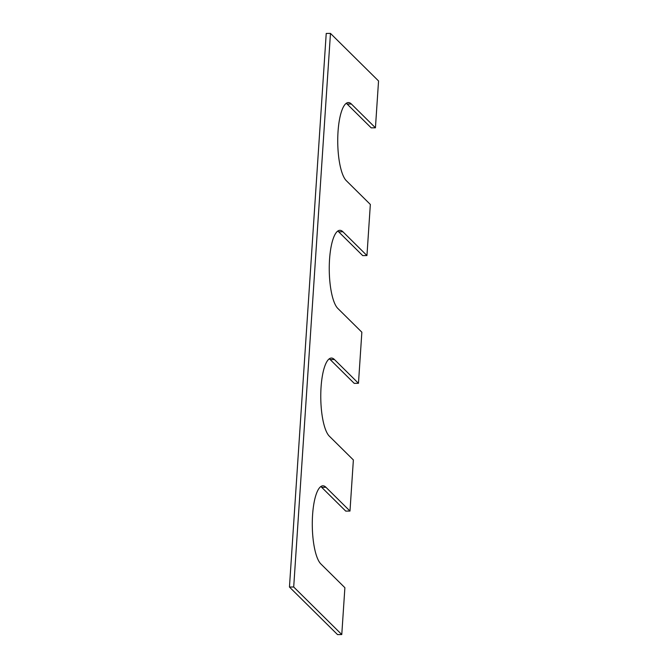 <?xml version="1.0" encoding="UTF-8"?>
<svg xmlns="http://www.w3.org/2000/svg" width="668" height="668" viewBox="0 0 668 668"><rect width="100%" height="100%" fill="white"/><g stroke="black" fill="none" stroke-linecap="round" stroke-linejoin="round"><path stroke-width="1" d="M320.782 486.571A39.796 11.105 -90.7 0 1 321.692 487.331L345.732 511.103L349.982 511.053L353.372 459.951L329.332 436.171A39.796 11.105 -90.7 0 1 320.815 392.517A39.796 11.105 -90.7 0 1 331.386 358.056A39.796 11.105 -90.7 0 1 334.426 359.526L358.466 383.307L361.856 332.205L337.816 308.424A39.796 11.105 89.3 0 1 329.299 264.77A39.796 11.105 89.3 0 1 339.87 230.31A39.796 11.105 89.3 0 1 342.909 231.771L366.949 255.552L370.339 204.45L346.308 180.669A39.796 11.105 89.3 0 1 337.783 137.015A39.796 11.105 89.3 0 1 348.354 102.555A39.796 11.105 89.3 0 1 351.393 104.024L375.433 127.805L378.547 80.962L330.468 33.4L293.703 586.988L341.774 634.55L344.888 587.706L320.849 563.926A39.796 11.105 -90.7 0 1 312.332 520.263A39.796 11.105 -90.7 0 1 322.903 485.811A39.796 11.105 -90.7 0 1 325.942 487.273L349.982 511.053M330.468 33.4L326.226 33.45L289.453 587.038L337.532 634.6L341.774 634.55M289.453 587.038L293.703 586.988M346.241 103.315A39.796 11.105 89.3 0 1 347.151 104.074L371.191 127.855L375.433 127.805M337.757 231.07A39.796 11.105 89.3 0 1 338.668 231.829L362.699 255.61L366.949 255.552M329.274 358.816A39.796 11.105 -90.7 0 1 330.184 359.576L354.215 383.357L358.466 383.307M321.692 487.331L325.942 487.273M347.151 104.074L351.393 104.024M338.668 231.829L342.909 231.771M330.184 359.576L334.426 359.526"/></g></svg>
